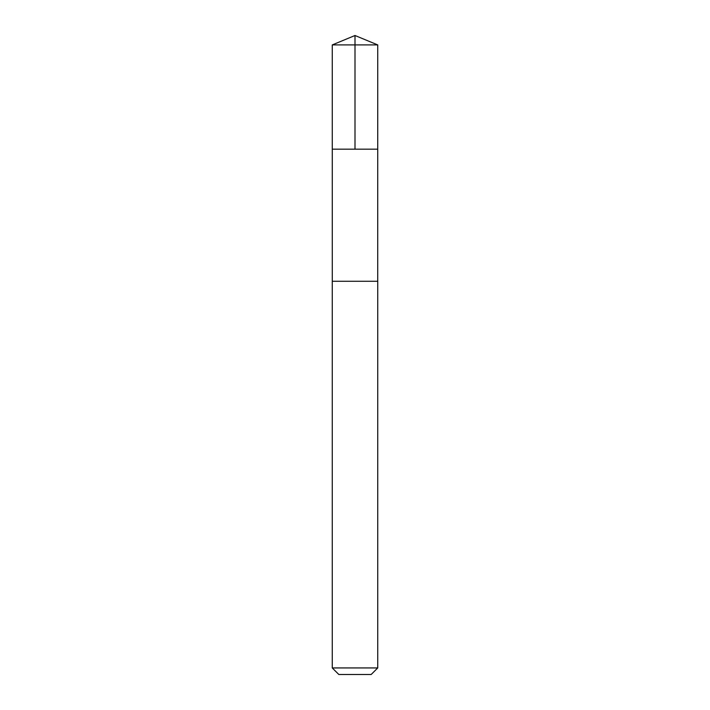 <?xml version="1.0" encoding="UTF-8"?>
<svg xmlns="http://www.w3.org/2000/svg" width="710" height="710" viewBox="0 0 710 710"><rect width="100%" height="100%" fill="white"/><g stroke="black" fill="none" stroke-linecap="round" stroke-linejoin="round"><path stroke-width="1.06" d="M332.271 149.171L377.729 149.171L377.738 44.916L332.262 44.916L332.271 149.171L377.729 149.171L377.72 281.267L332.28 281.267L332.271 149.171M364.026 281.267L332.262 281.267L332.262 667.941L377.738 667.941L377.738 281.267L364.026 281.267M377.738 667.941L371.17 674.5L338.83 674.5L332.262 667.941M355 149.171L355 35.5L332.262 44.916M355 35.5L377.738 44.916"/></g></svg>
